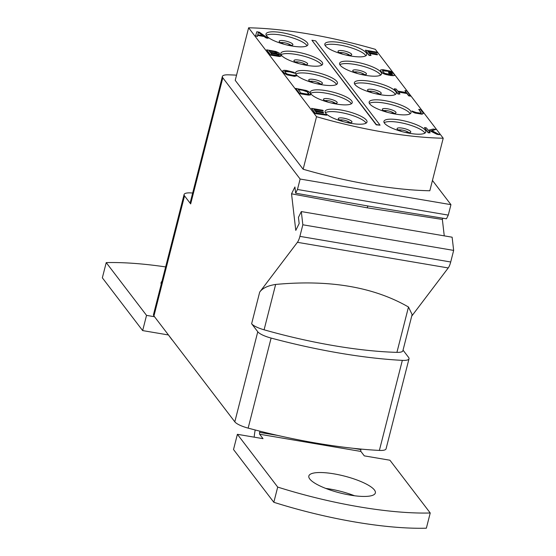 <?xml version="1.0" encoding="UTF-8"?>
<svg xmlns="http://www.w3.org/2000/svg" width="556" height="556" viewBox="0 0 556 556"><rect width="100%" height="100%" fill="white"/><g stroke="black" fill="none" stroke-linecap="round" stroke-linejoin="round"><path stroke-width="0.83" d="M153.936 315.961A16.013 4.066 -165.7 0 1 153.498 314.564L184.105 194.489A16.013 4.066 14.3 0 0 184.543 195.886L153.936 315.961L234.813 421.823L257.769 331.765A16.013 4.066 14.3 0 0 271.106 338.069A198.568 50.387 -165.7 0 0 402.335 360.364A16.013 4.066 14.3 0 0 409.014 358.78A16.013 4.066 14.3 0 0 408.584 357.39L403.037 350.134M409.014 358.78L386.059 448.838A16.013 4.066 -165.7 0 1 379.38 450.423A198.568 50.387 -165.7 0 1 248.15 428.127A16.013 4.066 -165.7 0 1 234.813 421.823M192.668 193.008A198.568 50.387 14.3 0 0 190.784 192.904A16.013 4.066 14.3 0 0 184.105 194.489M257.769 331.765L251.632 323.738L259.694 292.108L297.411 242.319A10.411 3.079 -80.4 0 0 299.892 236.363L450.707 261.987A10.411 3.079 99.6 0 1 448.226 267.943L411.697 316.155M450.707 261.987L453.654 250.409L452.125 237.197L301.31 211.572L302.839 224.784L453.654 250.409M442.951 218.223L442.354 219.439L444.258 235.855M448.282 215.109L446.454 218.793L370.789 206.505L295.639 193.168L297.467 189.485L448.282 215.109L450.944 204.657L432.45 180.457M251.632 323.738A16.013 4.066 -165.7 0 0 264.086 329.798A174.549 44.292 14.3 0 0 396.921 352.365A16.013 4.066 -165.7 0 0 402.885 350.753L412.114 314.536L408.486 307.009C373.702 286.959 329.416 279.432 275.644 284.443C267.811 285.645 262.495 288.203 259.694 292.108M236.543 75.157A174.549 44.292 14.3 0 0 228.335 74.824A16.013 4.066 14.3 0 0 222.379 76.436A16.013 4.066 14.3 0 0 222.817 77.833L190.673 203.913L184.543 195.886M222.817 77.833L300.129 179.032L297.467 189.485M301.31 211.572L298.447 217.354L299.163 223.554L295.778 230.392L291.539 193.815L294.923 186.976L295.639 193.168M299.892 236.363L302.839 224.784M190.673 203.913A16.013 4.066 -165.7 0 1 190.242 202.516L222.379 76.436M300.129 179.032L450.944 204.657M248.615 27.8L235.223 80.335L303.138 169.232A158.536 40.227 14.3 0 0 429.823 190.757L443.215 138.222L375.3 49.324A158.536 40.227 14.3 0 0 248.615 27.8L316.531 116.704A158.536 40.227 14.3 0 0 443.215 138.222M291.539 193.815L367.085 207.805L367.975 206.005M367.085 207.805L442.354 219.439M303.138 169.232L316.531 116.704M399.757 119.992A21.621 5.484 14.3 0 0 383.925 121.347A21.621 5.484 14.3 0 0 409.987 133.377A21.621 5.484 14.3 0 0 425.82 132.022A21.621 5.484 14.3 0 0 399.757 119.992M384.981 100.65A21.621 5.484 14.3 0 0 369.149 102.005A21.621 5.484 14.3 0 0 395.212 114.043A21.621 5.484 14.3 0 0 411.044 112.687A21.621 5.484 14.3 0 0 384.981 100.65M370.213 81.315A21.621 5.484 14.3 0 0 354.374 82.67A21.621 5.484 14.3 0 0 380.436 94.701A21.621 5.484 14.3 0 0 396.275 93.345A21.621 5.484 14.3 0 0 370.213 81.315M355.437 61.98A21.621 5.484 14.3 0 0 339.605 63.328A21.621 5.484 14.3 0 0 365.667 75.366A21.621 5.484 14.3 0 0 381.499 74.011A21.621 5.484 14.3 0 0 355.437 61.98M340.661 42.638A21.621 5.484 14.3 0 0 324.829 43.993A21.621 5.484 14.3 0 0 350.892 56.031A21.621 5.484 14.3 0 0 366.724 54.676A21.621 5.484 14.3 0 0 340.661 42.638M340.939 109.998A21.621 5.484 14.3 0 0 325.107 111.353A21.621 5.484 14.3 0 0 351.17 123.383A21.621 5.484 14.3 0 0 367.002 122.028A21.621 5.484 14.3 0 0 340.939 109.998M326.163 90.663A21.621 5.484 14.3 0 0 310.331 92.011A21.621 5.484 14.3 0 0 336.394 104.048A21.621 5.484 14.3 0 0 352.226 102.693A21.621 5.484 14.3 0 0 326.163 90.663M311.395 71.321A21.621 5.484 14.3 0 0 295.556 72.676A21.621 5.484 14.3 0 0 321.618 84.707A21.621 5.484 14.3 0 0 337.457 83.358A21.621 5.484 14.3 0 0 311.395 71.321M296.619 51.986A21.621 5.484 14.3 0 0 280.787 53.341A21.621 5.484 14.3 0 0 306.849 65.372A21.621 5.484 14.3 0 0 322.682 64.016A21.621 5.484 14.3 0 0 296.619 51.986M281.843 32.644A21.621 5.484 14.3 0 0 266.011 33.999A21.621 5.484 14.3 0 0 292.074 46.037A21.621 5.484 14.3 0 0 307.906 44.682A21.621 5.484 14.3 0 0 281.843 32.644M311.909 40.247L376.231 124.836L380.075 125.176L315.683 40.887L311.909 40.247L376.308 124.537L380.075 125.176M255.579 35.855L257.386 36.474L257.671 35.424L263.961 36.487L266.185 37.968L268.068 38.288L259.325 32.178L256.816 31.748L255.579 35.855L257.463 36.175L257.748 35.118L264.037 36.189L266.261 37.669L268.145 37.989M278.938 54.106L279.487 53.376L279.168 52.952L275.845 51.472L266.651 49.818L270.438 54.773L280.488 56.114L281.183 55.593L280.78 55.065L278.25 53.897L279.487 53.376M266.651 49.818L270.362 55.072L279.397 56.517L281.03 56.156L281.183 55.593M284.665 71.495L289.752 71.863L294.638 73.246L293.992 72.363L286.521 70.452L283.935 70.285L282.691 70.814L283.991 72.864L285.659 73.976L293.137 75.887L295.722 76.054L296.654 75.845L296.563 75.373L292.651 75.255L287.382 74.087L285.874 73.19L284.658 71.237L289.829 71.564L294.715 72.947M282.691 70.814L283.914 73.17L287.16 74.914L294.548 76.353L296.654 75.845M295.729 88.411L299.441 93.672L308.469 95.111L310.498 94.909L310.797 93.818L308.872 91.657L306.335 90.489L295.729 88.411L299.517 93.366L308.545 94.812L310.88 94.291M315.683 111.666L323.502 113L323.092 112.062L314.925 110.679L313.876 109.303L323.3 110.908L322.821 110.276L311.506 108.35L315.294 113.313L326.608 115.231L326.122 114.599L316.698 113L315.412 111.311L323.578 112.694M314.154 109.664L323.3 110.908M311.506 108.35L315.217 113.612L326.608 115.231M369.552 53.508L377.371 54.836L376.961 53.904L368.795 52.521L367.745 51.145L377.17 52.751L376.69 52.118L365.375 50.193L369.163 55.148L371.047 55.475L369.274 53.154L377.448 54.537M368.023 51.506L377.17 52.751M365.375 50.193L369.087 55.454L371.047 55.475M382.472 70.848L387.56 71.224L392.446 72.6L391.806 71.724L390.222 71.085L382.834 69.646L380.804 69.854L380.512 70.946L382.438 73.107L384.967 74.268L390.868 75.546L394.385 75.505L394.454 74.838L393.245 73.253L388.533 72.454L388.943 73.385L391.765 73.865L392.383 74.671M398.471 92.081L406.916 93.512L408.688 95.834L410.571 96.153L406.86 90.899L404.976 90.579L406.505 92.581L397.714 91.087L396.178 89.078L394.294 88.758L398.082 93.721L399.966 94.04L398.193 91.719L406.992 93.213L408.764 95.535L410.648 95.854M404.976 90.579L406.158 92.518M394.294 88.758L398.006 94.02L399.966 94.04M411.815 110.978L412.455 111.86L414.984 113.028L421.9 114.202L423.137 113.674L423.123 112.903L420.628 109.629L418.744 109.31L421.239 112.583L420.864 113.16L416.312 112.569L411.815 110.978L413.483 112.09L418.133 113.521L421.976 113.897L423.213 113.375M418.744 109.31L421.17 112.993M429.037 131.376L430.413 131.07L436.974 134.295L439.49 134.726L431.658 130.507L435.779 129.465L433.263 129.041L428.21 130.292L426.355 127.866L424.471 127.539L428.259 132.502L430.142 132.821L428.85 131.133L430.49 130.771L437.051 133.996L439.567 134.42M432.033 130.695L435.779 129.465M424.471 127.539L428.183 132.801L430.142 132.821M424.951 133.099A21.621 5.484 -165.7 0 0 399.132 122.431A21.621 5.484 14.3 0 0 384.168 122.709M325.079 45.356A21.621 5.484 14.3 0 1 340.043 45.078A21.621 5.484 -165.7 0 1 365.855 55.753M339.848 64.691A21.621 5.484 14.3 0 1 354.818 64.42A21.621 5.484 -165.7 0 1 380.631 75.088M354.624 84.032A21.621 5.484 14.3 0 1 369.587 83.754A21.621 5.484 -165.7 0 1 395.406 94.423M369.399 103.367A21.621 5.484 14.3 0 1 384.363 103.089A21.621 5.484 -165.7 0 1 410.175 113.765M325.35 112.715A21.621 5.484 14.3 0 1 340.321 112.437A21.621 5.484 -165.7 0 1 366.133 123.105M310.582 93.373A21.621 5.484 14.3 0 1 325.545 93.102A21.621 5.484 -165.7 0 1 351.357 103.77M295.806 74.038A21.621 5.484 14.3 0 1 310.769 73.76A21.621 5.484 -165.7 0 1 336.589 84.436M281.03 54.703A21.621 5.484 14.3 0 1 296 54.425A21.621 5.484 -165.7 0 1 321.813 65.094M266.261 35.362A21.621 5.484 14.3 0 1 281.225 35.084A21.621 5.484 -165.7 0 1 307.037 45.759M258.394 32.387L263.398 35.716L257.741 34.75L258.394 32.387L262.689 35.591M257.748 34.757L258.318 32.686M269.021 50.77L276.012 52.049L277.451 53.209L270.153 52.25L269.021 50.77M278.973 54.849L279.14 55.426L278.674 55.531L271.842 54.46L270.633 52.883L277.625 54.161L278.973 54.849L279.112 55.433M269.299 51.131L274.991 51.784M274.914 52.083L277.423 53.216M270.911 53.237L276.527 54.196L278.897 55.148M298.099 89.363L306.196 91.017L307.697 91.914L308.921 93.867L306.571 94.02L300.921 93.06L298.099 89.363M298.37 89.724L303.75 90.322M303.673 90.628L306.988 91.74L308.837 93.908M393.453 75.713L394.461 75.206M392.355 75.706L393.53 75.414M390.868 75.546L392.432 75.407M388.039 75.067L390.944 75.248M386.385 74.692L388.116 74.768M384.967 74.268L386.462 74.393M383.39 73.635L385.044 73.969M382.438 73.107L383.466 73.336M381.722 72.523L382.514 72.808M380.512 70.946L381.798 72.224M380.499 70.167L380.589 70.64M390.555 72.28L392.522 72.301M389.999 71.912L390.632 71.981M388.901 71.543L390.076 71.613M387.56 71.224L388.978 71.244M384.731 70.744L387.636 70.925M383.557 70.633L384.808 70.445M382.778 70.681L383.633 70.334M391.765 73.865L392.487 74.407L391.632 74.719L385.19 73.441L383.682 72.544L382.472 70.959L382.855 70.383M388.943 73.385L391.841 73.566M388.533 72.454L389.019 73.086M277.868 435.466L259.652 432.373L259.951 431.192M259.652 432.373A1.494 0.445 -80.4 0 0 259.645 434.236L263.03 438.663L237.391 434.305L233.513 449.519L273.823 502.283A160.246 40.664 14.3 0 0 426.355 528.2L430.233 512.986L389.923 460.222L364.284 455.864L360.9 451.437L259.645 434.236M255.211 429.983A17.723 5.24 -80.4 0 0 254.189 437.162M360.9 451.437A1.494 0.445 -80.4 0 1 360.9 449.575L361.025 449.088M354.561 495.764A34.319 8.708 14.3 0 0 330.097 489.072A34.319 8.708 14.3 0 0 325.74 488.418M273.823 502.283L277.701 487.077L237.391 434.305M430.233 512.986A160.246 40.664 -165.7 0 1 277.701 487.077M350.21 495.111A34.319 8.708 14.3 0 0 375.349 492.963A34.319 8.708 14.3 0 0 333.975 473.858A34.319 8.708 14.3 0 0 308.837 476.012A34.319 8.708 14.3 0 0 350.21 495.111M168.329 334.802L171.679 339.375A17.723 5.24 -80.4 0 0 172.263 339.945M142.656 330.591L146.534 315.377L106.224 262.613L102.346 277.826L142.656 330.591L168.294 334.941M146.534 315.377L154.526 316.732M106.224 262.613A160.246 40.664 -165.7 0 1 165.646 266.922M161.977 281.301A34.319 8.708 14.3 0 0 161.101 282.636A34.319 8.708 14.3 0 0 161.233 284.227M402.335 360.364L379.38 450.423M248.15 428.127L271.106 338.069M408.486 307.009L396.921 352.365M264.086 329.798L275.644 284.443M297.411 242.319L448.226 267.943M401.467 131.452A7.068 1.793 -165.7 0 1 397.095 128.575A7.068 1.793 -165.7 0 1 402.273 128.13A7.068 1.793 -165.7 0 1 410.599 131.445A7.068 1.793 -165.7 0 1 405.616 132.502A7.068 1.793 -165.7 0 1 405.574 132.495M398.513 130.062A5.602 1.425 -165.7 0 1 402.238 130.076A5.602 1.425 -165.7 0 1 408.834 132.696M339.424 52.716A5.602 1.425 -165.7 0 1 343.142 52.73A5.602 1.425 -165.7 0 1 349.738 55.343M342.378 54.099A7.068 1.793 -165.7 0 1 338.006 51.228A7.068 1.793 -165.7 0 1 343.184 50.777A7.068 1.793 -165.7 0 1 351.51 54.099A7.068 1.793 -165.7 0 1 346.527 55.155A7.068 1.793 -165.7 0 1 346.478 55.148M354.193 72.051A5.602 1.425 -165.7 0 1 357.918 72.065A5.602 1.425 -165.7 0 1 364.514 74.685M357.154 73.441A7.068 1.793 -165.7 0 1 352.775 70.563A7.068 1.793 -165.7 0 1 357.953 70.119A7.068 1.793 -165.7 0 1 366.279 73.434A7.068 1.793 -165.7 0 1 361.296 74.49A7.068 1.793 -165.7 0 1 361.254 74.483M368.969 91.392A5.602 1.425 -165.7 0 1 372.694 91.399A5.602 1.425 -165.7 0 1 379.289 94.02M371.922 92.776A7.068 1.793 -165.7 0 1 367.551 89.898A7.068 1.793 -165.7 0 1 372.728 89.453A7.068 1.793 -165.7 0 1 381.055 92.776A7.068 1.793 -165.7 0 1 376.071 93.832A7.068 1.793 -165.7 0 1 376.03 93.825M383.744 110.727A5.602 1.425 -165.7 0 1 387.462 110.741A5.602 1.425 -165.7 0 1 394.058 113.361M386.698 112.11A7.068 1.793 -165.7 0 1 382.32 109.24A7.068 1.793 -165.7 0 1 387.497 108.788A7.068 1.793 -165.7 0 1 395.823 112.11A7.068 1.793 -165.7 0 1 390.84 113.167A7.068 1.793 -165.7 0 1 390.798 113.16M339.695 120.075A5.602 1.425 -165.7 0 1 343.42 120.082A5.602 1.425 -165.7 0 1 350.016 122.702M342.656 121.458A7.068 1.793 -165.7 0 1 338.277 118.581A7.068 1.793 -165.7 0 1 343.455 118.136A7.068 1.793 -165.7 0 1 351.781 121.451A7.068 1.793 -165.7 0 1 346.798 122.515A7.068 1.793 -165.7 0 1 346.756 122.508M324.926 100.733A5.602 1.425 -165.7 0 1 328.645 100.747A5.602 1.425 -165.7 0 1 335.24 103.367M327.88 102.123A7.068 1.793 -165.7 0 1 323.502 99.246A7.068 1.793 -165.7 0 1 328.679 98.801A7.068 1.793 -165.7 0 1 337.012 102.116A7.068 1.793 -165.7 0 1 332.022 103.173A7.068 1.793 -165.7 0 1 331.981 103.166M310.151 81.398A5.602 1.425 -165.7 0 1 313.876 81.405A5.602 1.425 -165.7 0 1 320.471 84.025M313.104 82.781A7.068 1.793 -165.7 0 1 308.733 79.911A7.068 1.793 -165.7 0 1 313.911 79.459A7.068 1.793 -165.7 0 1 322.237 82.781A7.068 1.793 -165.7 0 1 317.254 83.838A7.068 1.793 -165.7 0 1 317.212 83.831M295.375 62.063A5.602 1.425 -165.7 0 1 299.1 62.07A5.602 1.425 -165.7 0 1 305.696 64.691M298.336 63.447A7.068 1.793 -165.7 0 1 293.957 60.569A7.068 1.793 -165.7 0 1 299.135 60.124A7.068 1.793 -165.7 0 1 307.461 63.44A7.068 1.793 -165.7 0 1 302.478 64.496A7.068 1.793 -165.7 0 1 302.436 64.489M280.606 42.722A5.602 1.425 -165.7 0 1 284.325 42.736A5.602 1.425 -165.7 0 1 290.92 45.356M283.56 44.112A7.068 1.793 -165.7 0 1 279.188 41.234A7.068 1.793 -165.7 0 1 284.366 40.783A7.068 1.793 -165.7 0 1 292.692 44.105A7.068 1.793 -165.7 0 1 287.709 45.161A7.068 1.793 -165.7 0 1 287.66 45.154M360.9 449.575L353.685 448.351M408.994 133.197L409.424 132.585L405.06 132.377M401.974 131.591L398.047 129.687L398.131 130.424M349.905 55.843L350.329 55.239L345.971 55.03M342.885 54.245L338.958 52.333L339.042 53.077M364.673 75.185L365.104 74.573L360.74 74.365M357.654 73.58L353.727 71.675L353.811 72.412M379.449 94.52L379.873 93.908L375.515 93.707M372.43 92.915L368.503 91.01L368.586 91.754M394.225 113.862L394.649 113.25L390.291 113.042M387.198 112.256L383.279 110.345L383.362 111.089M350.176 123.203L350.607 122.591L346.242 122.383M343.156 121.597L339.229 119.693L339.313 120.437M335.407 103.868L335.831 103.256L331.473 103.048M328.381 102.262L324.461 100.358L324.544 101.095M320.631 84.526L321.062 83.914L316.698 83.713M313.612 82.92L309.685 81.016L309.768 81.76M305.856 65.191L306.286 64.579L301.929 64.371M298.836 63.586L294.909 61.681L294.993 62.425M291.087 45.856L291.511 45.244L287.153 45.036M284.067 44.251L280.141 42.346L280.224 43.083"/></g></svg>
